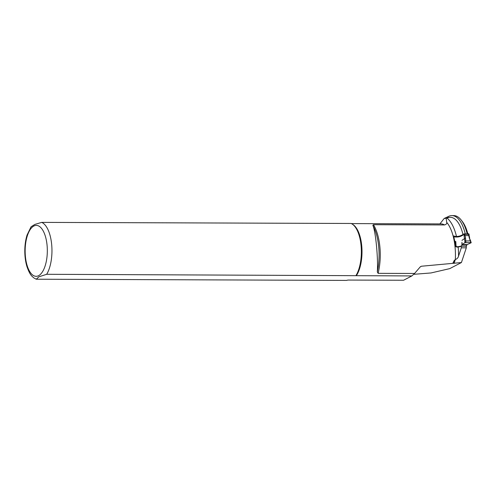 <?xml version="1.0" encoding="UTF-8"?>
<svg xmlns="http://www.w3.org/2000/svg" width="496" height="496" viewBox="0 0 496 496"><rect width="100%" height="100%" fill="white"/><g stroke="black" fill="none" stroke-linecap="round" stroke-linejoin="round"><path stroke-width="0.74" d="M453.629 235.941A52.657 22.934 -89.8 0 0 456.754 236.443A52.657 22.934 -89.8 0 0 463.717 233.988L468.714 234.007M469.073 234.397L464.938 234.242L464.02 234.589L463.717 233.988M469.055 235.606L464.058 235.588L464.02 234.589M461.317 247.82A1.389 0.608 -89.8 0 0 460.734 246.103A1.389 0.608 -89.8 0 0 460.654 246.115A69.434 30.244 90.2 0 1 458.137 246.667A39.345 17.137 90.2 0 1 458.527 256.184L461.317 247.82L466.314 247.833A1.389 0.608 -89.8 0 0 466.066 246.345A69.781 30.392 -89.8 0 0 466.389 246.233L466.86 244.943A1.159 0.502 90.2 0 1 467.015 244.671L471.2 242.724L470.803 242.643L470.307 240.858L464.857 241.025L464.058 235.588M461.974 242.271L461.869 244.416L464.901 242.78L464.857 241.025M461.95 240.38L465.521 237.894L465.818 242.625L464.901 242.78M461.869 244.416L462.012 244.652A1.159 0.502 -89.8 0 0 461.863 244.925L461.385 246.214A69.781 30.392 90.2 0 1 456.754 247.107M470.803 242.643L465.818 242.625M466.389 246.233L461.385 246.214M455.353 245.725L456.029 245.811L455.799 241.571L454.677 241.099M456.029 245.811A1.159 0.502 90.2 0 1 456.196 246.022L456.562 246.735M470.685 240.913L469.272 237.906L470.307 240.858L470.685 240.92M471.2 242.724L470.63 241.05M469.123 235.513L469.669 238.037M455.799 241.571L455.254 244.894M458.137 246.667L455.464 246.748A37.082 16.151 -89.8 0 0 453.797 236.927L456.611 237.02A53.233 23.188 -89.8 0 0 456.754 237.02A53.233 23.188 -89.8 0 0 463.103 235.011A33.443 14.57 -89.8 0 0 447.076 218.153L444.211 218.451L448.471 216.467A35.179 15.326 90.2 0 1 451.893 215.593A35.179 15.326 90.2 0 1 465.229 233.74M466.314 247.833L461.416 262.539L449.742 268.634L430.999 272.955L413.664 274.319M467.102 233.746A35.179 15.326 -89.8 0 0 461.168 220.019L462.359 221.538A33.443 14.57 90.2 0 1 467.79 233.746M461.416 262.539L453.251 263.314L454.15 260.605L455.328 259.532L454.119 263.364M378.113 273.339L377.32 271.876C378.299 258.838 375.621 230.851 372.837 225.345L373.432 224.7A37.033 16.132 90.2 0 1 378.113 273.339L414.575 273.463L420.18 266.953L421.414 266.234L453.251 263.314M461.168 220.019A35.179 15.326 -89.8 0 0 453.772 215.599L451.893 215.593M439.902 223.901L444.211 218.451M458.527 256.184C458.112 257.746 457.064 258.862 455.396 259.526M373.432 224.7L444.447 224.948C446.301 224.44 447.051 223.566 446.698 222.326L446.152 218.221M452.941 263.041L454.15 260.605M456.611 237.02A39.345 17.137 90.2 0 0 447.076 218.153L448.471 216.467M348 280.06L403.57 280.259L411.885 275.925L46.686 274.294L38.911 276.799L36.245 279.217L346.431 280.407L348 280.06M31.062 226.777L34.819 224.434L41.683 222.388L351.081 223.467A28.929 12.598 90.2 0 1 352.371 224.173L353.202 224.731A28.353 12.35 90.2 0 1 361.888 247.833A28.353 12.35 90.2 0 1 356.314 275.726M414.575 273.463L411.885 275.925M352.371 224.173A28.929 12.598 90.2 0 1 361.187 247.02A28.929 12.598 90.2 0 1 356.078 275.373M456.171 245.979L455.384 245.973M464.678 233.74L465.521 237.894M469.272 237.906L468.429 233.752M467.195 244.559L462.08 244.547M466.86 244.943L461.863 244.925M455.477 243.077L455.619 245.737M421.414 266.234L420.304 266.811M446.698 222.326A37.033 16.132 90.2 0 1 455.328 259.532M444.447 224.948A28.353 12.35 -89.8 0 0 441.155 223.907L351.36 223.597M38.626 275.671A25.457 11.092 90.2 0 1 25.662 243.325A25.457 11.092 90.2 0 1 44.417 233.542A25.457 11.092 90.2 0 1 38.626 275.671M41.683 222.388A28.929 12.598 90.2 0 1 51.665 244.435A28.929 12.598 90.2 0 1 46.686 274.294M372.837 225.345A37.708 16.424 90.2 0 1 377.32 271.876M469.055 234.36L468.763 233.802M469.123 235.538L469.086 234.496M31.099 226.728L27.026 235.154C25.569 239.94 24.825 245.185 24.8 250.895C24.8 256.587 25.519 261.814 26.945 266.581C29.872 274.883 31.564 275.9 33.939 277.965L36.245 279.223"/></g></svg>
